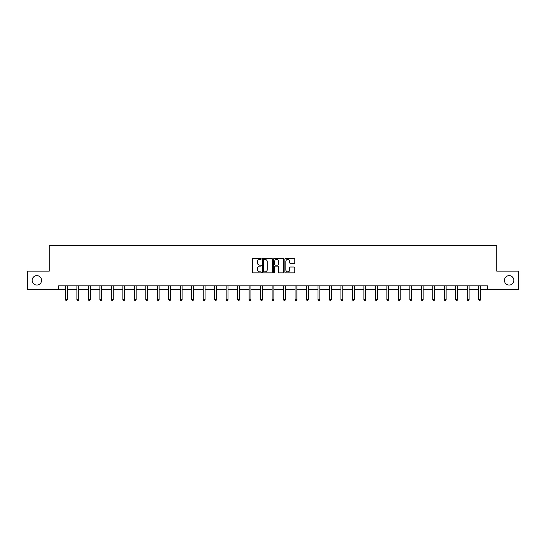 <?xml version="1.0" encoding="UTF-8"?>
<svg xmlns="http://www.w3.org/2000/svg" width="546" height="546" viewBox="0 0 546 546"><rect width="100%" height="100%" fill="white"/><g stroke="black" fill="none" stroke-linecap="round" stroke-linejoin="round"><path stroke-width="0.82" d="M261.227 258.92A0.505 0.505 0 0 0 260.722 258.408L253.044 258.408A0.723 0.723 0 0 0 252.327 259.132L252.327 272.133A0.723 0.723 0 0 0 253.044 272.857L260.722 272.857A0.505 0.505 0 0 0 261.227 272.352A0.505 0.505 0 0 0 260.722 271.847L259.725 271.847A2.314 2.314 0 0 1 257.419 269.533L257.419 268.448A2.314 2.314 0 0 1 259.725 266.141L260.722 266.141A0.505 0.505 0 0 0 261.227 265.636A0.505 0.505 0 0 0 260.722 265.131L259.725 265.131A2.314 2.314 0 0 1 257.419 262.817L257.419 261.732A2.314 2.314 0 0 1 259.725 259.425L260.722 259.425A0.505 0.505 0 0 0 261.227 258.92M504.422 280.351A4.709 4.709 0 0 0 509.131 285.06A4.709 4.709 0 0 0 513.841 280.351A4.709 4.709 0 0 0 509.131 275.641A4.709 4.709 0 0 0 504.422 280.351M32.159 280.351A4.709 4.709 0 0 0 36.869 285.06A4.709 4.709 0 0 0 41.578 280.351A4.709 4.709 0 0 0 36.869 275.641A4.709 4.709 0 0 0 32.159 280.351M294.11 263.506A0.723 0.723 0 0 0 294.833 262.783L294.833 259.132A0.723 0.723 0 0 0 294.11 258.408L285.585 258.408A0.723 0.723 0 0 0 284.862 259.132L284.862 272.133A0.723 0.723 0 0 0 285.585 272.857L294.11 272.857A0.723 0.723 0 0 0 294.833 272.133L294.833 267.731A0.723 0.723 0 0 0 294.11 267.008L290.458 267.008A0.723 0.723 0 0 0 289.742 267.731L289.742 269.915A1.931 1.931 0 0 1 287.81 271.847A1.931 1.931 0 0 1 285.872 269.915L285.872 261.357A1.931 1.931 0 0 1 287.81 259.425A1.931 1.931 0 0 1 289.742 261.357L289.742 262.783A0.723 0.723 0 0 0 290.458 263.506L294.11 263.506M58.572 289.551L27.3 289.551L27.3 271.15L49.229 271.15L49.229 245.4L496.771 245.4L496.771 271.15L518.7 271.15L518.7 289.551L487.428 289.551L487.428 285.872L58.572 285.872L58.572 289.551L65.452 289.551M272.365 259.132A0.723 0.723 0 0 0 271.649 258.408L263.124 258.408A0.723 0.723 0 0 0 262.401 259.132L262.401 272.133A0.723 0.723 0 0 0 263.124 272.857L271.649 272.857A0.723 0.723 0 0 0 272.365 272.133L272.365 259.132M274.351 258.408L282.876 258.408A0.723 0.723 0 0 1 283.599 259.132L283.599 272.133A0.723 0.723 0 0 1 282.876 272.857L279.231 272.857A0.723 0.723 0 0 1 278.508 272.133L278.508 266.864A0.723 0.723 0 0 0 277.784 266.141L275.368 266.141A0.723 0.723 0 0 0 274.645 266.864L274.645 272.352A0.505 0.505 0 0 1 274.14 272.857A0.505 0.505 0 0 1 273.635 272.352L273.635 259.132A0.723 0.723 0 0 1 274.351 258.408M67.294 289.551L76.931 289.551M78.774 289.551L88.411 289.551M90.254 289.551L99.891 289.551M101.733 289.551L111.37 289.551M113.213 289.551L122.85 289.551M124.693 289.551L134.33 289.551M136.166 289.551L145.809 289.551M147.645 289.551L157.289 289.551M159.125 289.551L168.769 289.551M170.605 289.551L180.248 289.551M182.084 289.551L191.728 289.551M193.564 289.551L203.208 289.551M205.043 289.551L214.687 289.551M216.523 289.551L226.16 289.551M228.003 289.551L237.64 289.551M239.482 289.551L249.119 289.551M250.962 289.551L260.599 289.551M262.442 289.551L272.079 289.551M273.921 289.551L283.558 289.551M285.401 289.551L295.038 289.551M296.881 289.551L306.518 289.551M308.36 289.551L317.997 289.551M319.84 289.551L329.477 289.551M331.313 289.551L340.957 289.551M342.792 289.551L352.436 289.551M354.272 289.551L363.916 289.551M365.752 289.551L375.395 289.551M377.231 289.551L386.875 289.551M388.711 289.551L398.355 289.551M400.191 289.551L409.834 289.551M411.67 289.551L421.307 289.551M423.15 289.551L432.787 289.551M434.63 289.551L444.267 289.551M446.109 289.551L455.746 289.551M457.589 289.551L467.226 289.551M469.069 289.551L478.705 289.551M480.548 289.551L487.428 289.551M263.916 259.425A0.505 0.505 0 0 0 263.411 259.93L263.411 271.342A0.505 0.505 0 0 0 263.916 271.847L264.967 271.847A2.314 2.314 0 0 0 267.274 269.533L267.274 261.732A2.314 2.314 0 0 0 264.967 259.425L263.916 259.425M278.508 261.391A1.931 1.931 0 0 0 276.576 259.459A1.931 1.931 0 0 0 274.645 261.391L274.645 264.407A0.723 0.723 0 0 0 275.368 265.131L277.784 265.131A0.723 0.723 0 0 0 278.508 264.407L278.508 261.391M67.39 285.872L67.349 285.981A0.737 0.737 0 0 0 67.294 286.254L67.294 299.645L65.452 299.645L65.452 286.254A0.737 0.737 0 0 0 65.404 285.981L65.356 285.872M67.294 299.645L66.742 300.6L66.005 300.6L65.452 299.645M78.87 285.872L78.829 285.981A0.737 0.737 0 0 0 78.774 286.254L78.774 299.645L76.931 299.645L76.931 286.254A0.737 0.737 0 0 0 76.877 285.981L76.836 285.872M78.774 299.645L78.221 300.6L77.484 300.6L76.931 299.645M90.349 285.872L90.308 285.981A0.737 0.737 0 0 0 90.254 286.254L90.254 299.645L88.411 299.645L88.411 286.254A0.737 0.737 0 0 0 88.356 285.981L88.316 285.872M90.254 299.645L89.701 300.6L88.964 300.6L88.411 299.645M101.829 285.872L101.781 285.981A0.737 0.737 0 0 0 101.733 286.254L101.733 299.645L99.891 299.645L99.891 286.254A0.737 0.737 0 0 0 99.836 285.981L99.795 285.872M101.733 299.645L101.181 300.6L100.444 300.6L99.891 299.645M113.309 285.872L113.261 285.981A0.737 0.737 0 0 0 113.213 286.254L113.213 299.645L111.37 299.645L111.37 286.254A0.737 0.737 0 0 0 111.316 285.981L111.275 285.872M113.213 299.645L112.66 300.6L111.923 300.6L111.37 299.645M124.788 285.872L124.741 285.981A0.737 0.737 0 0 0 124.693 286.254L124.693 299.645L122.85 299.645L122.85 286.254A0.737 0.737 0 0 0 122.795 285.981L122.754 285.872M124.693 299.645L124.14 300.6L123.403 300.6L122.85 299.645M136.268 285.872L136.22 285.981A0.737 0.737 0 0 0 136.166 286.254L136.166 299.645L134.33 299.645L134.33 286.254A0.737 0.737 0 0 0 134.275 285.981L134.234 285.872M136.166 299.645L135.62 300.6L134.882 300.6L134.33 299.645M147.748 285.872L147.7 285.981A0.737 0.737 0 0 0 147.645 286.254L147.645 299.645L145.809 299.645L145.809 286.254A0.737 0.737 0 0 0 145.755 285.981L145.714 285.872M147.645 299.645L147.099 300.6L146.362 300.6L145.809 299.645M159.227 285.872L159.179 285.981A0.737 0.737 0 0 0 159.125 286.254L159.125 299.645L157.289 299.645L157.289 286.254A0.737 0.737 0 0 0 157.234 285.981L157.193 285.872M159.125 299.645L158.579 300.6L157.842 300.6L157.289 299.645M170.7 285.872L170.659 285.981A0.737 0.737 0 0 0 170.605 286.254L170.605 299.645L168.769 299.645L168.769 286.254A0.737 0.737 0 0 0 168.714 285.981L168.673 285.872M170.605 299.645L170.052 300.6L169.321 300.6L168.769 299.645M182.18 285.872L182.139 285.981A0.737 0.737 0 0 0 182.084 286.254L182.084 299.645L180.248 299.645L180.248 286.254A0.737 0.737 0 0 0 180.194 285.981L180.153 285.872M182.084 299.645L181.531 300.6L180.801 300.6L180.248 299.645M193.659 285.872L193.618 285.981A0.737 0.737 0 0 0 193.564 286.254L193.564 299.645L191.728 299.645L191.728 286.254A0.737 0.737 0 0 0 191.673 285.981L191.626 285.872M193.564 299.645L193.011 300.6L192.281 300.6L191.728 299.645M205.139 285.872L205.098 285.981A0.737 0.737 0 0 0 205.043 286.254L205.043 299.645L203.208 299.645L203.208 286.254A0.737 0.737 0 0 0 203.153 285.981L203.105 285.872M205.043 299.645L204.491 300.6L203.754 300.6L203.208 299.645M216.619 285.872L216.578 285.981A0.737 0.737 0 0 0 216.523 286.254L216.523 299.645L214.687 299.645L214.687 286.254A0.737 0.737 0 0 0 214.633 285.981L214.585 285.872M216.523 299.645L215.97 300.6L215.233 300.6L214.687 299.645M228.098 285.872L228.057 285.981A0.737 0.737 0 0 0 228.003 286.254L228.003 299.645L226.16 299.645L226.16 286.254A0.737 0.737 0 0 0 226.112 285.981L226.064 285.872M228.003 299.645L227.45 300.6L226.713 300.6L226.16 299.645M239.578 285.872L239.537 285.981A0.737 0.737 0 0 0 239.482 286.254L239.482 299.645L237.64 299.645L237.64 286.254A0.737 0.737 0 0 0 237.592 285.981L237.544 285.872M239.482 299.645L238.93 300.6L238.192 300.6L237.64 299.645M251.058 285.872L251.017 285.981A0.737 0.737 0 0 0 250.962 286.254L250.962 299.645L249.119 299.645L249.119 286.254A0.737 0.737 0 0 0 249.072 285.981L249.024 285.872M250.962 299.645L250.409 300.6L249.672 300.6L249.119 299.645M262.537 285.872L262.496 285.981A0.737 0.737 0 0 0 262.442 286.254L262.442 299.645L260.599 299.645L260.599 286.254A0.737 0.737 0 0 0 260.544 285.981L260.503 285.872M262.442 299.645L261.889 300.6L261.152 300.6L260.599 299.645M274.017 285.872L273.976 285.981A0.737 0.737 0 0 0 273.921 286.254L273.921 299.645L272.079 299.645L272.079 286.254A0.737 0.737 0 0 0 272.024 285.981L271.983 285.872M273.921 299.645L273.369 300.6L272.631 300.6L272.079 299.645M285.497 285.872L285.456 285.981A0.737 0.737 0 0 0 285.401 286.254L285.401 299.645L283.558 299.645L283.558 286.254A0.737 0.737 0 0 0 283.504 285.981L283.463 285.872M285.401 299.645L284.848 300.6L284.111 300.6L283.558 299.645M296.976 285.872L296.928 285.981A0.737 0.737 0 0 0 296.881 286.254L296.881 299.645L295.038 299.645L295.038 286.254A0.737 0.737 0 0 0 294.983 285.981L294.942 285.872M296.881 299.645L296.328 300.6L295.591 300.6L295.038 299.645M308.456 285.872L308.408 285.981A0.737 0.737 0 0 0 308.36 286.254L308.36 299.645L306.518 299.645L306.518 286.254A0.737 0.737 0 0 0 306.463 285.981L306.422 285.872M308.36 299.645L307.808 300.6L307.07 300.6L306.518 299.645M319.936 285.872L319.888 285.981A0.737 0.737 0 0 0 319.84 286.254L319.84 299.645L317.997 299.645L317.997 286.254A0.737 0.737 0 0 0 317.943 285.981L317.902 285.872M319.84 299.645L319.287 300.6L318.55 300.6L317.997 299.645M331.415 285.872L331.367 285.981A0.737 0.737 0 0 0 331.313 286.254L331.313 299.645L329.477 299.645L329.477 286.254A0.737 0.737 0 0 0 329.422 285.981L329.381 285.872M331.313 299.645L330.767 300.6L330.03 300.6L329.477 299.645M342.895 285.872L342.847 285.981A0.737 0.737 0 0 0 342.792 286.254L342.792 299.645L340.957 299.645L340.957 286.254A0.737 0.737 0 0 0 340.902 285.981L340.861 285.872M342.792 299.645L342.246 300.6L341.509 300.6L340.957 299.645M354.374 285.872L354.327 285.981A0.737 0.737 0 0 0 354.272 286.254L354.272 299.645L352.436 299.645L352.436 286.254A0.737 0.737 0 0 0 352.382 285.981L352.341 285.872M354.272 299.645L353.719 300.6L352.989 300.6L352.436 299.645M365.847 285.872L365.806 285.981A0.737 0.737 0 0 0 365.752 286.254L365.752 299.645L363.916 299.645L363.916 286.254A0.737 0.737 0 0 0 363.861 285.981L363.82 285.872M365.752 299.645L365.199 300.6L364.469 300.6L363.916 299.645M377.327 285.872L377.286 285.981A0.737 0.737 0 0 0 377.231 286.254L377.231 299.645L375.395 299.645L375.395 286.254A0.737 0.737 0 0 0 375.341 285.981L375.3 285.872M377.231 299.645L376.679 300.6L375.948 300.6L375.395 299.645M388.807 285.872L388.766 285.981A0.737 0.737 0 0 0 388.711 286.254L388.711 299.645L386.875 299.645L386.875 286.254A0.737 0.737 0 0 0 386.821 285.981L386.773 285.872M388.711 299.645L388.158 300.6L387.421 300.6L386.875 299.645M400.286 285.872L400.245 285.981A0.737 0.737 0 0 0 400.191 286.254L400.191 299.645L398.355 299.645L398.355 286.254A0.737 0.737 0 0 0 398.3 285.981L398.252 285.872M400.191 299.645L399.638 300.6L398.901 300.6L398.355 299.645M411.766 285.872L411.725 285.981A0.737 0.737 0 0 0 411.67 286.254L411.67 299.645L409.834 299.645L409.834 286.254A0.737 0.737 0 0 0 409.78 285.981L409.732 285.872M411.67 299.645L411.118 300.6L410.38 300.6L409.834 299.645M423.246 285.872L423.205 285.981A0.737 0.737 0 0 0 423.15 286.254L423.15 299.645L421.307 299.645L421.307 286.254A0.737 0.737 0 0 0 421.259 285.981L421.212 285.872M423.15 299.645L422.597 300.6L421.86 300.6L421.307 299.645M434.725 285.872L434.684 285.981A0.737 0.737 0 0 0 434.63 286.254L434.63 299.645L432.787 299.645L432.787 286.254A0.737 0.737 0 0 0 432.739 285.981L432.691 285.872M434.63 299.645L434.077 300.6L433.34 300.6L432.787 299.645M446.205 285.872L446.164 285.981A0.737 0.737 0 0 0 446.109 286.254L446.109 299.645L444.267 299.645L444.267 286.254A0.737 0.737 0 0 0 444.219 285.981L444.171 285.872M446.109 299.645L445.556 300.6L444.819 300.6L444.267 299.645M457.685 285.872L457.644 285.981A0.737 0.737 0 0 0 457.589 286.254L457.589 299.645L455.746 299.645L455.746 286.254A0.737 0.737 0 0 0 455.692 285.981L455.651 285.872M457.589 299.645L457.036 300.6L456.299 300.6L455.746 299.645M469.164 285.872L469.123 285.981A0.737 0.737 0 0 0 469.069 286.254L469.069 299.645L467.226 299.645L467.226 286.254A0.737 0.737 0 0 0 467.171 285.981L467.13 285.872M469.069 299.645L468.516 300.6L467.779 300.6L467.226 299.645M480.644 285.872L480.596 285.981A0.737 0.737 0 0 0 480.548 286.254L480.548 299.645L478.705 299.645L478.705 286.254A0.737 0.737 0 0 0 478.651 285.981L478.61 285.872M480.548 299.645L479.995 300.6L479.258 300.6L478.705 299.645"/></g></svg>
